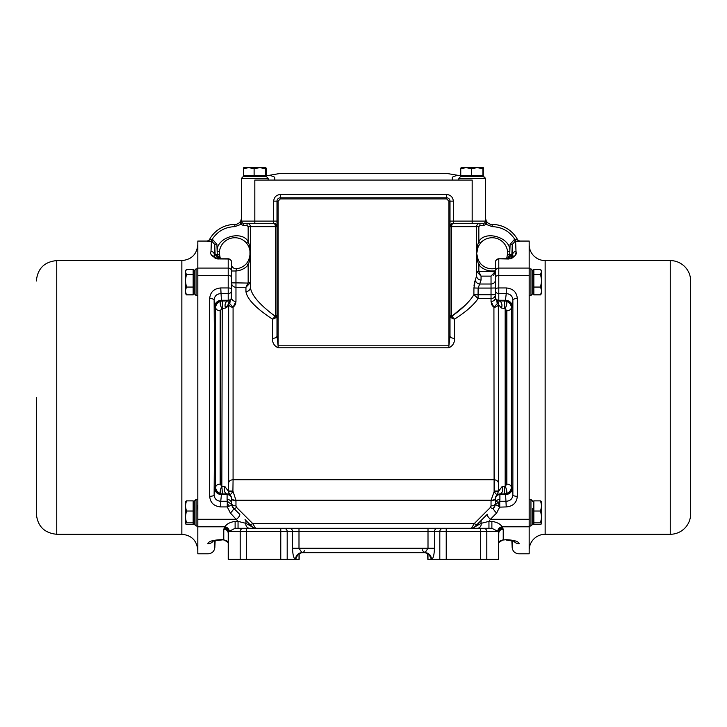 <?xml version="1.0" encoding="UTF-8"?>
<svg xmlns="http://www.w3.org/2000/svg" width="727" height="727" viewBox="0 0 727 727"><rect width="100%" height="100%" fill="white"/><g stroke="black" fill="none" stroke-linecap="round" stroke-linejoin="round"><path stroke-width="1.09" d="M197.817 511.172L197.562 505.274M36.35 397.433L36.35 513.88L36.35 397.433M245.054 519.632L252.414 526.993L245.054 519.632A4.435 3.708 -45 0 1 245.799 523.313L238.047 521.386L238.047 528.293L235.121 528.293L235.121 521.386L238.047 521.386L230.341 512.98L227.26 506.928L220.754 506.928C213.92 506.265 210.239 502.73 209.694 496.305L209.694 298.561C210.248 292.127 213.938 288.592 220.754 287.947L221.408 300.278L228.205 300.278A3.326 2.99 0 0 0 231.531 297.288L231.531 262.138A3.326 3.326 0 0 0 228.205 258.812L218.236 258.812C214.774 257.522 213.465 256.104 214.329 254.55L214.701 244.463L211.93 241.328L207.313 241.146L211.375 241.273L211.003 251.478M229.078 301.75L230.295 300.215L228.651 303.822L225.652 308.003L222.208 308.53L222.462 300.951L220.599 301.214C217.237 302.668 215.61 304.858 215.737 307.812A4.435 3.072 180 0 0 220.172 310.747L220.172 484.127A4.435 3.072 0 0 0 215.737 487.063C215.601 489.998 217.228 492.188 220.599 493.651L221.644 493.915A6.652 6.652 90 0 1 215.001 487.081L215.737 487.063L215.737 307.812L215.001 307.785L214.129 299.969C214.474 296.043 216.682 293.926 220.754 293.617L228.205 293.617L228.205 287.947A3.326 1.263 0 0 1 231.531 289.21M222.462 300.951L228.205 300.951L230.223 300.269L228.205 300.951A4.435 3.153 90 0 0 225.388 303.377A4.435 3.153 90 0 0 225.652 308.003L227.042 307.067M227.496 306.485L227.815 305.967M228.033 305.513L228.287 304.867M220.754 287.947L228.205 287.947L228.205 275.588A3.326 1.409 180 0 1 231.531 276.996L231.531 270.98L235.966 270.98L235.966 282.867L231.531 282.867A4.435 4.407 180 0 0 235.966 287.274L235.966 301.469L233.076 307.276L229.759 303.668L230.295 300.215M496.85 300.324L496.777 300.269A4.435 4.435 -52.7 0 1 498.522 303.95L496.705 300.215L497.241 303.668L493.924 307.276L491.034 301.469L491.652 304.386M230.241 494.76L232.885 491.761L228.46 491.634L229.859 494.887M498.631 300.951L498.795 300.951A4.435 3.153 -90 0 1 501.612 303.377A4.435 3.153 -90 0 1 501.348 308.003L498.704 304.84M501.348 308.003L504.792 308.53L501.348 308.003M492.733 306.122L493.924 307.276A4.435 3.608 180 0 0 498.349 303.822L498.531 491.352L494.115 491.761L496.141 494.078M504.792 486.336L504.538 493.915L506.401 493.651A4.435 1.19 73.9 0 0 506.701 490.77A4.435 1.19 73.9 0 0 505.165 486.245L502.012 486.681L498.531 491.352L495.478 498.013A4.435 2.535 4.4 0 1 491.061 500.212L494.115 491.761L493.924 307.276M670.249 534.281L670.249 260.584A20.401 20.401 0 0 1 690.65 280.995L690.65 513.88A20.401 20.401 0 0 1 670.249 534.281L545.15 534.281A15.967 15.967 0 0 0 529.183 550.257M670.249 260.584L545.15 260.584A15.967 15.967 0 0 1 529.183 244.617M506.401 493.651C509.763 492.206 511.39 490.007 511.263 487.063A4.435 3.072 0 0 0 506.828 484.127L506.828 310.747L504.792 308.53L504.538 300.951L506.401 301.214C509.772 302.677 511.399 304.877 511.263 307.812L511.999 307.785L511.263 307.812A4.435 3.072 0 0 1 506.828 310.747M197.817 268.854L196.045 268.854L196.045 295.471L197.817 295.471M197.817 499.404L196.045 499.404L196.045 526.012L197.817 526.012M196.045 268.854L194.273 270.626L194.273 293.699L196.045 295.471M196.045 499.404L194.273 501.176L194.273 524.24L196.045 526.012M209.694 496.305A4.435 1.518 0.7 0 0 214.129 494.896L214.756 397.433L214.129 299.969A4.435 1.518 -0.7 0 0 209.694 298.561M220.754 506.928L220.754 501.257C216.673 500.939 214.465 498.822 214.129 494.896L215.001 487.081M219.499 255.522L220.354 258.812L219.336 253.269L219.372 254.332L217.255 254.477L219.563 258.812L218.236 259.021C212.102 256.795 209.685 254.277 211.003 251.469A3.326 3.208 2 0 1 214.329 254.55L215.137 254.568L214.701 244.463L216.91 244.372L212.302 239.138L211.93 241.328M219.336 253.269L219.427 251.597L219.336 253.269M248.716 246.271A2.217 0.663 -26.8 0 1 249.434 245.272L248.161 241.528C241.528 229.623 215.774 237.802 217.219 251.351L219.427 251.597A15.521 15.521 0 0 1 246.498 243L248.716 246.271L250.342 252.142M250.224 251.024L250.024 249.952M220.172 484.127L221.835 486.245A4.435 1.19 -73.9 0 0 220.299 490.77A4.435 1.19 -73.9 0 0 220.599 493.651M491.879 528.293L491.879 521.386C497.05 522.195 500.449 523.994 502.057 526.793A4.435 3.862 -34.3 0 0 497.795 531.273L491.879 528.293L235.121 528.293L229.205 531.273A4.435 3.862 34.3 0 0 224.943 526.793C226.579 523.985 229.968 522.177 235.121 521.386M477.312 528.293A4.435 3.917 90 0 0 481.201 523.313L488.953 521.386L488.953 528.293M243.291 176.525L241.509 178.297L243.291 176.525L266.355 176.525L268.127 178.297L241.509 178.297L241.509 221.108L242.245 222.753L240.764 224.407L240.628 222.108L241.509 217.782A6.652 6.652 0 0 1 234.857 224.434A28.835 28.835 0 0 0 209.285 239.955L211.73 239.274L211.375 241.273M491.879 521.386L488.953 521.386L490.452 519.278A4.435 1.39 -135 0 1 487.317 514.271L481.946 519.632A4.435 3.708 45 0 0 481.201 523.313L474.586 526.993A4.435 4.435 0 0 1 471.45 528.293L474.286 523.567A4.435 1.972 -135 0 0 477.43 524.158L483.328 518.251M491.034 276.124L495.469 271.325L495.469 279.904A4.435 4.126 0 0 1 491.034 284.021L491.034 276.124L481.056 276.124L476.612 271.498L476.612 275.778L476.612 226.651L478.839 226.651L478.839 241.528L477.566 245.272L476.612 245.272L476.612 253.269L477.566 261.266L478.839 265.001L480.502 263.537A15.521 15.521 0 0 0 495.469 268.436A15.521 15.521 0 0 1 480.502 263.537L478.284 260.266L476.658 254.432M476.785 255.531L476.957 256.522M476.621 253.741L478.284 246.271A2.217 0.663 26.8 0 0 477.566 245.272L476.612 253.269L478.284 260.266A2.217 0.663 -26.8 0 1 477.566 261.266L476.612 261.266M477.957 246.953L480.502 243A15.521 15.521 0 0 1 507.573 251.597L507.664 253.269L507.573 251.597L509.781 251.351C511.226 237.802 485.472 229.623 478.839 241.528L480.502 243A15.521 15.521 0 0 1 507.573 251.597M477.803 247.307L477.566 247.925M477.039 249.661L476.612 253.26M495.469 289.21L495.469 297.288A3.326 2.99 0 0 0 498.795 300.278L498.795 259.021A3.326 3.117 180 0 0 495.469 262.138L495.469 289.21A3.326 1.263 0 0 1 498.795 287.947L506.246 287.947C513.08 288.601 516.761 292.145 517.306 298.561L517.306 496.305C516.752 502.739 513.062 506.283 506.246 506.928L499.703 507.128L498.513 504.838M461.518 176.525L483.709 176.525L485.491 178.297L458.873 178.297L458.873 180.078M483.273 223.325L483.273 225.543L479.947 225.543L479.947 223.325A3.326 3.326 0 0 0 476.612 226.651L450.004 226.651A3.326 3.326 0 0 1 453.33 223.325L483.273 223.325A2.217 2.217 0 0 0 485.491 221.108L485.491 178.297L483.273 176.525L483.273 175.416L460.754 175.416L460.754 168.646L466.116 167.655L471.478 168.646L471.478 175.416M506.401 301.214A4.435 1.19 106.1 0 1 506.701 304.095A4.435 1.19 106.1 0 1 505.165 308.621L505.165 486.245L506.828 484.127M529.183 526.012L530.955 526.012L530.955 499.404L529.183 499.404M529.183 295.471L530.955 295.471L530.955 268.854L529.183 268.854M530.955 526.012L532.727 524.24L532.727 508.3M532.727 292.817L532.727 270.626L530.955 268.854M254.114 168.646L259.83 167.655L265.537 168.646L265.891 167.655L266.246 168.646L266.246 175.416L243.391 175.416L243.391 168.646L248.752 167.655L254.114 168.646L254.114 175.416M471.478 168.646L477.185 167.655L482.901 168.646L483.291 167.664L483.255 175.416M540.615 522.858L541.606 523.704L541.606 505.947L540.615 511.026L541.606 516.942L540.615 522.858L533.836 522.858L533.836 500.876L540.615 500.876L541.606 505.947L541.606 501.712L540.615 500.876M541.606 292.408L541.606 280.704L540.615 287.056L541.606 290.954L540.615 294.853L533.836 294.853L533.836 269.472L540.615 269.472L541.606 271.071L540.615 274.361L533.836 274.361M209.321 239.883L207.359 241.064L197.817 241.064L197.817 553.801L208.195 553.801C212.102 553.447 214.32 551.32 214.847 547.44L214.592 540.67M213.402 540.461L211.439 540.997M211.421 541.006L209.849 541.642M208.713 542.333L207.958 543.187M228.169 542.506L223.771 539.688L213.247 541.052A6.652 6.425 177.9 0 1 207.831 543.76C208.322 557.218 208.322 557.218 207.831 543.76C208.313 541.442 212.693 540.079 220.963 539.688L215.147 540.552L214.847 547.44M220.963 539.688L223.771 539.688L223.771 529.211L224.943 526.793L197.817 526.793M211.784 255.095L215.383 258.458M217.073 258.93L228.205 259.021L228.205 268.081L197.817 268.081M223.771 529.211A4.435 4.053 180 0 1 228.205 533.264L228.205 559.345L299.179 559.345L299.179 553.411L301.941 552.693M230.341 512.98A4.435 1.309 -45 0 0 233.476 508.064L231.631 504.493L231.35 505.238L227.26 506.928L227.26 501.257L220.754 501.257L221.408 494.587A6.652 5.97 -174.4 0 1 214.765 488.435M197.817 519.278L236.548 519.278A4.435 1.39 -45 0 0 239.683 514.271L232.576 507.164M207.313 241.146A2.217 2.217 -152.5 0 0 209.285 239.955L209.285 239.955M214.383 255.713L214.729 256.74M216.146 258.249L216.619 258.494M217.764 258.785L218.236 258.812M231.531 289.628L231.286 298.87M224.07 528.193A4.435 3.926 -149.3 0 1 228.351 532.237L228.205 533.264M229.205 531.273L228.714 531.619A4.435 3.917 30.3 0 0 224.434 527.593M221.408 300.278L221.644 300.951L221.408 300.278A6.652 5.97 -5.6 0 0 214.765 306.43M231.531 503.357L231.531 498.349A4.435 2.544 180 0 0 235.966 500.894L235.966 505.901A4.435 2.544 0 0 1 231.531 503.357L231.631 504.493L227.26 501.257L227.097 499.376A4.435 3.989 0 0 1 231.531 503.357A6.652 6.652 0 0 0 232.267 506.401M232.804 507.273A6.652 6.652 0 0 0 233.476 508.064A4.435 1.972 135 0 0 236.62 507.473L252.714 523.567A4.435 1.972 -45 0 1 249.57 524.158M238.12 512.708L233.476 508.064A6.652 6.652 0 0 1 231.631 504.493M211.73 239.274L212.302 239.138C217.691 231.131 225.206 226.969 234.857 226.651L240.764 224.407L243.727 225.543L247.053 225.543L247.053 223.325A3.326 3.326 0 0 1 250.388 226.651L250.388 287.347A4.435 4.235 0 0 1 245.944 291.582L245.944 287.274L250.388 282.639L250.388 287.347C251.388 295.135 259.648 304.767 275.151 316.254L272.561 319.198C255.94 308.266 247.071 299.051 245.944 291.582M216.91 244.372L217.255 254.477L215.137 254.568L219.118 258.785L220.354 258.812M235.966 301.469A4.435 3.835 0 0 1 231.531 297.625A3.326 3.326 0 0 1 228.205 300.951L221.644 300.951A6.652 6.652 -90 0 0 215.001 307.785M231.531 264.301A4.435 4.435 0 0 0 236.411 268.717L235.966 270.98C240.819 270.598 244.89 268.599 248.161 265.001L249.434 261.266A2.217 0.663 -153.2 0 1 248.716 260.266L246.498 263.537L248.161 265.001L248.161 282.639L250.388 282.639M240.192 559.345L240.192 531.619L228.714 531.619L228.351 532.237L228.351 559.345M238.047 528.293L246.617 528.293L246.617 531.619L280.767 531.619L280.767 559.345M287.192 559.345L287.192 531.619L480.383 531.619L480.383 528.293L483.6 528.293A3.326 3.217 -90 0 1 486.808 531.619L497.795 531.273M280.767 528.293L280.767 531.619L287.192 531.619A3.326 3.217 -90 0 0 283.975 528.293L289.355 528.293A3.326 3.217 -90 0 1 292.572 531.619L292.572 548.258C292.745 554.992 293.735 558.69 295.544 559.345L298.043 554.256M437.645 528.293A3.326 3.217 -90 0 0 434.428 531.619L434.428 548.258C434.237 554.955 433.247 558.654 431.456 559.345A6.652 6.425 90 0 0 425.031 552.693L428.003 548.258L428.003 528.293L446.233 528.293L446.233 559.345L486.808 559.345L486.808 531.619L480.383 531.619L480.383 559.345M512.408 540.67L512.153 547.44C512.68 551.32 514.898 553.447 518.805 553.801L529.183 553.801L529.183 519.278L490.452 519.278L496.659 512.98A4.435 1.309 -135 0 1 493.524 508.064A4.435 1.972 -135 0 1 490.38 507.473L474.286 523.567L252.714 523.567L255.55 528.293A4.435 4.435 0 0 1 252.414 526.993L245.799 523.313A4.435 3.917 -90 0 0 249.688 528.293M231.531 498.349A4.435 4.435 0 0 0 227.097 493.915L221.644 493.915L221.408 494.587L227.097 494.587L227.097 499.376M250.388 287.347L250.388 261.266L249.434 261.266L250.388 253.269L248.716 260.266M249.443 258.603L250.379 253.396M193.164 290.954L193.164 294.853L186.385 294.853L185.394 290.954L186.385 287.056L193.164 287.056L193.164 290.954M186.385 287.056L185.394 280.704L186.385 274.361L185.394 271.916L186.385 269.472L193.164 269.472L193.164 287.056M193.164 523.704L193.164 524.54L186.385 524.54L185.394 523.704L186.385 522.858L193.164 522.858L193.164 523.704M186.385 522.858L185.394 516.942L186.385 511.026L185.394 505.947L186.385 500.876L193.164 500.876L193.164 522.858M492.043 305.14L492.497 305.831M229.996 494.996L227.097 493.915A4.435 2.708 -90 0 1 224.643 491.388A4.435 2.708 -90 0 1 224.988 486.681L222.208 486.336L224.988 486.681L228.469 491.352L228.651 482.928L228.651 303.822A4.435 3.608 0 0 0 233.076 307.276L234.503 305.831M234.985 305.104L235.366 304.349M235.593 303.75L235.857 302.723M229.75 300.905L229.523 301.65M229.478 302.168L229.523 302.723M231.522 498.013A4.435 2.535 175.6 0 0 235.939 500.212L232.913 491.061L228.478 490.979L228.478 303.95A4.435 4.435 52.7 0 1 230.223 300.269M478.084 298.588C473.486 305.276 465.598 312.147 454.439 319.198L451.849 316.254C462.481 308.639 469.824 301.432 473.886 294.635L478.084 298.588L478.084 294.708L491.034 294.708L491.034 298.588L478.084 298.588M450.004 335.965L450.004 201.143A3.326 3.326 0 0 0 446.678 197.817L280.322 197.817A3.326 3.326 0 0 0 276.996 201.143L276.996 335.965L278.105 345.807L448.895 345.807L450.004 335.965A4.435 2.363 180 0 0 454.439 338.337C454.748 342.69 452.903 345.843 448.895 347.797L278.105 347.797C274.097 345.843 272.252 342.69 272.561 338.337L272.561 319.198L276.087 317.69L276.996 315.445L275.369 315.445L275.369 226.651L248.161 226.651L248.161 241.528L246.498 243A15.521 15.521 0 0 0 219.427 251.597M246.498 263.537A15.521 15.521 0 0 1 236.411 268.717A15.521 15.521 0 0 0 246.498 263.537M228.196 494.051L228.941 494.324M220.599 301.214A4.435 1.19 -106.1 0 0 220.299 304.095A4.435 1.19 -106.1 0 0 221.835 308.621L220.172 310.747M250.388 261.266L250.388 253.269L249.434 245.272L250.388 245.272L250.388 226.651A3.326 3.326 0 0 0 247.053 223.325L273.67 223.325A3.326 1.699 -90 0 1 275.369 226.651L276.996 226.651A3.326 3.326 0 0 0 273.67 223.325L273.67 221.108L254.823 221.108L254.823 180.078L472.177 180.078L472.177 221.108L485.491 221.108A2.217 2.217 0 0 1 485.327 221.944M186.385 269.472L185.394 271.071L185.394 293.254L186.385 294.853M186.385 274.361L193.164 274.361M186.385 511.026L193.164 511.026M186.385 500.876L185.394 501.712M498.358 303.668L497.241 303.668L497.477 302.723M497.513 302.105L497.477 301.614M495.896 299.26L495.469 297.625A4.435 3.835 0 0 1 491.034 301.469L491.034 298.588A4.435 3.953 180 0 0 495.469 294.635L491.034 294.708L491.034 288.074L478.121 288.074L478.084 294.708L473.886 294.635L473.922 287.992L475.367 279.904L474.731 281.622M465.616 304.849L451.84 316.254A3.326 1.172 -38.7 0 0 450.913 317.69L454.439 319.198L454.439 338.337M222.208 308.53L221.835 486.245L222.462 493.915M248.161 282.639L245.944 287.274L235.966 287.274L235.966 282.867L250.361 283.103M276.996 335.965A4.435 2.363 -0 0 1 272.561 338.337M450.004 226.651A3.326 3.326 0 0 1 453.33 223.325A3.326 1.699 90 0 0 451.631 226.651L451.631 315.445L450.004 315.445L450.913 317.69M495.532 298.27L495.714 298.87M249.643 260.13L249.434 261.266M232.667 492.015L232.249 492.506M229.196 494.087L228.86 493.488M304.449 550.702L304.05 551.42M303.595 551.966L303.086 552.375M298.997 528.293L298.997 548.258L301.969 552.693C298.27 553.838 296.752 554.628 297.425 555.064L297.625 554.447M427.658 553.32L427.821 559.345L446.233 559.345M502.93 528.193A4.435 3.926 -30.7 0 0 498.649 532.237L498.649 559.345L498.795 533.264L498.286 531.619A4.435 3.917 -30.3 0 1 502.566 527.593L503.229 529.211L503.229 539.688L498.84 542.469M498.649 559.345L486.808 559.345M481.946 519.632L474.586 526.993M228.46 491.634L231.032 491.634M232.913 491.061L233.076 479.775A4.435 3.29 0 0 0 228.651 482.928M491.034 505.901L491.034 500.894A4.435 2.544 180 0 0 495.469 498.349L495.469 503.357A4.435 2.544 0 0 1 491.034 505.901L490.38 507.473M250.306 251.715L250.388 245.272M240.628 222.108A2.217 1.245 180 0 0 241.509 221.108A2.217 2.217 0 0 0 243.727 223.325L254.823 223.325L254.823 221.108L241.509 221.108A2.217 2.217 0 0 0 243.727 223.325L243.727 225.543M250.143 249.506L250.224 250.161M461.091 175.889L446.678 173.417L280.322 173.417L265.909 175.889M185.458 501.521L185.394 523.704M498.277 300.914L497.804 300.805M506.246 287.947L506.246 293.617L498.795 293.617A3.326 2.99 180 0 1 495.469 290.627L495.469 297.625A3.326 3.326 0 0 0 498.795 300.951L504.538 300.951M474.595 282.131L474.031 285.602M275.369 315.445L275.151 316.254A3.326 1.172 -141.3 0 1 276.087 317.69M451.631 315.445L451.849 316.254M475.367 279.904L476.612 275.778A4.435 4.271 180 0 0 481.056 280.04L479.693 284.021A4.435 4.035 29.6 0 1 475.367 279.904M495.569 497.395L495.914 496.414M496.314 495.741L499.903 493.915A4.435 2.708 -90 0 0 502.357 491.388A4.435 2.708 -90 0 0 502.012 486.681M429.375 554.447L429.575 555.064C430.629 554.937 429.112 554.147 425.031 552.693L422.541 550.684M422.269 549.894L422.06 548.258M529.183 526.793L502.057 526.793L502.566 527.593M517.306 496.305A4.435 1.518 179.3 0 1 512.871 494.896C512.526 498.831 510.318 500.948 506.246 501.257L499.74 501.257L499.74 506.928L495.369 504.493L493.524 508.064A6.652 6.652 0 0 0 495.469 503.357L495.369 504.493L499.74 501.257L499.903 499.376A4.435 3.989 180 0 0 495.469 503.357A6.652 6.652 0 0 1 493.524 508.064M498.522 303.95L498.522 490.979L494.087 491.061M495.469 503.357L495.469 498.349A4.435 4.435 0 0 1 499.903 493.915L505.356 493.915L505.592 494.587A6.652 5.97 174.4 0 0 512.235 488.435L512.871 494.896L512.871 299.969L512.235 306.43A6.652 5.97 5.6 0 0 505.592 300.278L498.795 300.278L498.795 300.951A3.326 3.326 0 0 1 495.469 297.625M268.935 175.371C272.743 176.052 274.697 176.852 274.779 177.797L274.779 180.078M461.072 175.889L458.065 175.371C454.257 176.052 452.303 176.852 452.221 177.797L452.221 180.078M494.96 273.425L494.524 274.115M493.76 274.942L493.224 275.333M507.664 253.269L506.646 258.812L507.664 253.269M495.469 287.992L491.034 288.074L491.034 284.021L479.693 284.021L478.121 288.074L473.922 287.992M517.306 298.561A4.435 1.518 -179.3 0 0 512.871 299.969C512.535 296.053 510.327 293.935 506.246 293.617L505.356 300.951L498.795 300.951M529.183 519.278L529.183 241.064L519.641 241.064L517.679 239.883M502.103 540.116L506.037 539.688C514.325 540.088 518.705 541.442 519.169 543.76C518.678 557.218 518.678 557.218 519.169 543.76C518.678 557.218 518.678 557.218 519.169 543.76A6.652 6.425 -177.9 0 1 513.753 541.052M499.74 506.928L496.659 512.98M498.795 533.264A4.435 4.053 180 0 1 503.229 529.211M497.677 494.514L497.004 494.996M476.857 257.031L476.776 256.367M481.056 280.04L481.056 276.124L478.848 271.716L476.639 271.925M515.997 251.478L515.997 251.469C517.324 254.268 514.916 256.785 508.764 259.021L498.795 258.812A3.326 3.326 0 0 0 495.469 262.138A3.326 3.326 0 0 1 498.795 258.812L509.236 258.785M485.236 222.135A2.217 2.217 0 0 1 484.755 222.753L486.236 224.407L492.143 226.651C501.794 226.969 509.309 231.131 514.698 239.138L515.07 241.328L515.625 241.273L515.27 239.274L517.715 239.955A2.217 2.217 152.5 0 0 519.687 241.146L515.625 241.273L515.997 251.469A3.326 3.208 178 0 0 512.671 254.55C513.535 256.095 512.235 257.522 508.764 258.812L511.172 258.621M511.644 258.439L514.68 255.995M515.516 254.414L515.943 252.696M507.61 258.812L506.646 258.812M507.437 258.812L509.745 254.477L510.09 244.372L512.299 244.463L512.671 254.55L511.863 254.568L512.671 254.55M495.451 271.716L476.612 271.498M505.356 300.951A6.652 6.652 -90 0 1 511.999 307.785L512.235 306.43M504.538 493.915L505.592 494.587L506.246 506.928M512.253 544.968L512.281 544.078M498.44 503.429L496.432 500.876M509.654 258.721L510.318 258.521M510.381 258.494L510.854 258.249M510.908 258.221L512.68 254.659M515.07 241.328L512.299 244.463L511.863 254.568L507.882 258.785M492.143 226.651L492.143 224.434A6.652 6.652 0 0 1 485.491 217.782A6.652 6.652 0 0 0 492.143 224.434A28.835 28.835 0 0 1 517.715 239.955L514.698 239.138L510.09 244.372M508.591 257.622L508.073 258.503M485.454 221.471L484.755 222.753L485.454 221.508M511.263 307.812L511.263 487.063L511.999 487.081L512.235 488.435M511.999 487.081A6.652 6.652 -90 0 1 505.356 493.915M485.491 217.782L486.372 222.108A2.217 1.245 -0 0 1 485.491 221.108M486.699 223.334L486.381 222.126M486.372 222.108L486.236 224.407L483.273 225.543M266.246 168.646L265.891 167.655L265.537 168.646L265.537 175.416M243.745 167.655L243.391 168.646L243.745 167.655L248.752 167.655L243.745 167.655M265.891 167.655L248.752 167.655M541.606 523.704L540.615 524.54L533.836 524.54L533.836 522.858M483.609 168.646L483.255 167.655L482.901 168.646L482.901 175.416M483.255 167.655L461.091 167.655L460.754 168.646L461.072 167.664M533.836 511.026L540.615 511.026M540.615 269.472L541.606 271.916L541.606 280.704L540.615 274.361M540.615 287.056L533.836 287.056M540.615 294.853L541.606 293.254M466.116 167.655L461.109 167.655M36.35 280.995C37.559 268.599 44.365 261.793 56.751 260.584L56.751 534.281L181.85 534.281L181.85 260.584C191.546 259.639 196.872 254.314 197.817 244.617M229.759 303.668L228.641 303.668M233.076 307.276L233.076 479.775L493.924 479.775A4.435 3.29 0 0 1 498.349 482.928M498.54 491.634L495.968 491.634M545.15 260.584L545.15 534.281M231.531 271.098A3.326 3.017 180 0 0 228.205 268.081L228.205 275.588L197.817 275.588M228.205 258.812L228.205 259.021A3.326 3.117 180 0 1 231.531 262.138M246.617 559.345L246.617 531.619L240.192 531.619A3.326 3.217 -90 0 1 243.4 528.293M231.531 297.625A3.326 3.326 0 0 1 228.205 300.951L228.205 293.617A3.326 2.99 0 0 0 231.531 290.627M241.509 217.782A6.652 6.652 0 0 1 234.857 224.434L234.857 226.651M227.097 493.915L227.097 494.587A4.435 3.989 180 0 1 231.531 498.577M248.161 226.651L247.053 225.543M299.024 553.492L299.024 559.345M439.808 559.345L439.808 531.619A3.326 3.217 -90 0 1 443.025 528.293M235.966 505.901L236.62 507.473M235.966 500.894L235.939 500.212L491.061 500.212L491.034 500.894M472.177 223.325L472.177 221.108L453.33 221.108L453.33 201.143C452.903 197.135 450.685 194.918 446.678 194.491L280.322 194.491C276.315 194.918 274.097 197.135 273.67 201.143L278.105 201.143L278.105 347.797M278.105 201.143L280.322 198.925L446.678 198.925L448.895 201.143L448.895 347.797M295.544 559.345A6.652 6.425 90 0 1 301.969 552.693L425.031 552.693M434.428 548.258L292.572 548.258M448.895 201.143L453.33 201.143M427.976 553.492L427.976 559.345M431.456 559.345L428.957 554.256M273.67 201.143L273.67 221.108L276.996 221.108M478.839 271.498L478.839 265.001C483.382 269.817 488.926 271.707 495.469 270.698M529.183 275.588L498.795 275.588A3.326 1.409 180 0 0 495.469 276.996M529.183 268.081L498.795 268.081A3.326 3.017 180 0 0 495.469 271.098M446.678 194.491L446.678 198.925M280.322 198.925L280.322 194.491M453.33 223.325L453.33 221.108L450.004 221.108M506.037 539.688L503.229 540.016C499.958 540.706 498.486 541.651 498.795 542.842M495.469 498.349A4.435 4.435 0 0 1 499.903 493.915L499.903 494.587A4.435 3.989 180 0 0 495.469 498.577M499.903 499.376L499.903 494.587L505.592 494.587M507.628 254.332L511.863 254.568M479.947 225.543L478.839 226.651M181.85 534.281C191.546 535.226 196.872 540.552 197.817 550.257M56.751 260.584L181.85 260.584M194.273 271.071L193.164 271.071M194.273 501.621L193.164 501.621M268.127 178.297L268.127 180.078M265.909 176.525L265.909 175.416M532.727 501.176L530.955 499.404M532.727 501.621L533.836 501.621M532.727 271.071L533.836 271.071M56.751 534.281C44.365 533.073 37.559 526.275 36.35 513.88M212.629 541.315L213.493 540.443M228.205 542.842C228.396 541.57 226.915 540.634 223.771 540.016L224.27 540.034M194.273 293.254L193.164 293.254M194.273 523.794L193.164 523.794M228.487 504.838L227.297 507.128M249.952 249.643L249.961 256.858M250.388 253.269L249.979 256.776M425.74 552.738L426.704 552.938M495.369 504.711L495.469 503.575M514.316 541.279L506.074 540.016M508.218 540.079L510.29 540.288M514.371 541.315L513.507 540.443M511.853 540.552L512.153 547.44M460.645 176.525L458.873 178.297M243.727 176.525L243.727 175.416M532.727 293.699L530.955 295.471M461.091 176.525L461.091 175.416M532.727 523.794L533.836 523.794M532.727 293.254L533.836 293.254"/></g></svg>

